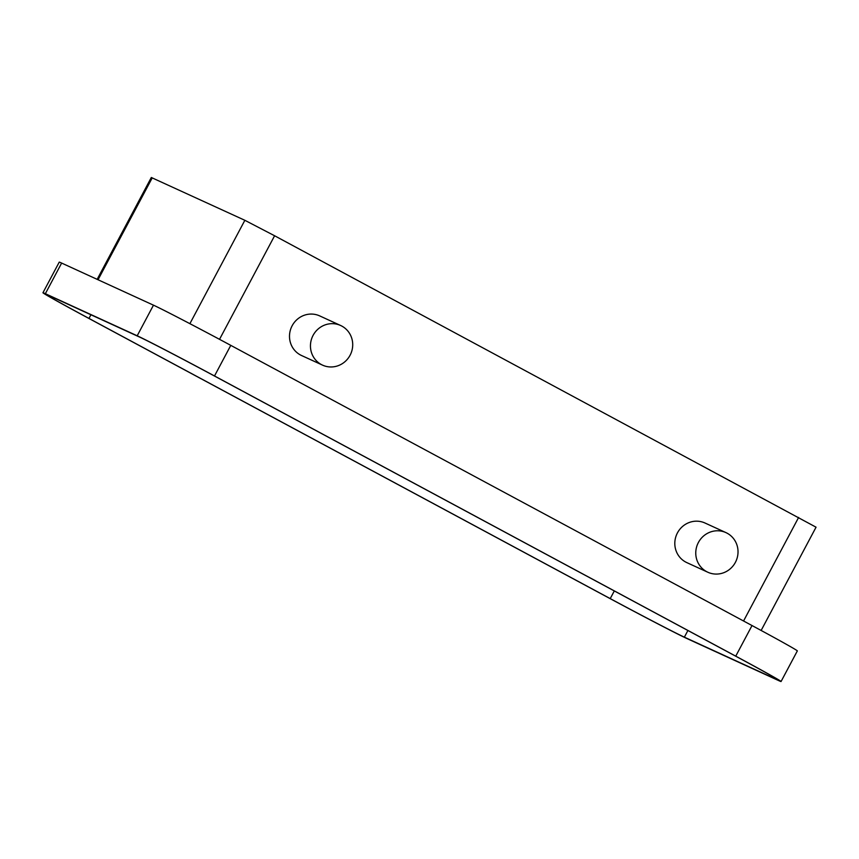 <?xml version="1.0" encoding="UTF-8"?>
<svg xmlns="http://www.w3.org/2000/svg" width="859" height="859" viewBox="0 0 859 859"><rect width="100%" height="100%" fill="white"/><g stroke="black" fill="none" stroke-linecap="round" stroke-linejoin="round"><path stroke-width="1.29" d="M698.399 542.491A21.786 20.992 -65.4 0 1 725.973 532.623A21.786 20.992 -65.4 0 1 735.98 561.174A21.786 20.992 -65.4 0 1 707.816 572.234A21.786 20.992 -65.4 0 1 698.399 542.491M707.816 572.234L686.867 562.634A21.786 20.992 -65.4 0 1 677.45 532.881A21.786 20.992 -65.4 0 1 705.024 523.024L725.973 532.623M313.084 335.375A21.786 20.992 -65.4 0 1 340.658 325.507A21.786 20.992 -65.4 0 1 350.665 354.069A21.786 20.992 -65.4 0 1 322.501 365.118A21.786 20.992 -65.4 0 1 313.084 335.375M322.501 365.118L301.552 355.519A21.786 20.992 -65.4 0 1 292.135 325.776A21.786 20.992 -65.4 0 1 319.709 315.908L340.658 325.507M761.138 630.463L816.05 527.19L274.601 235.763L244.858 220.301L151.313 177.491L97.153 279.358M776.192 679.254L684.365 637.163A67.904 1.106 28 0 1 610.223 598.616L88.971 318.431A67.904 1.106 28 0 1 45.516 294.122A67.904 1.106 28 0 1 47.825 295.013L139.652 337.104A67.904 1.106 28 0 1 213.794 375.651L735.046 655.836A67.904 1.106 28 0 1 778.501 680.145A67.904 1.106 28 0 1 776.192 679.254L776.472 678.739M214.503 375.974L735.744 656.158A70.803 1.16 28 0 1 781.067 681.509A70.803 1.16 28 0 1 778.651 680.586L686.824 638.484A70.803 1.16 28 0 1 609.514 598.293L88.273 318.109A70.803 1.16 28 0 1 42.95 292.758A70.803 1.16 28 0 1 45.355 293.692L137.193 335.783A70.803 1.16 28 0 1 214.503 375.974L230.781 345.361A70.803 1.16 -152 0 0 153.471 305.17L61.633 263.069A70.803 1.16 -152 0 0 59.228 262.145L42.95 292.758M781.067 681.509L797.345 650.897A70.803 1.16 -152 0 0 752.022 625.545L230.781 345.361M743.561 620.993L798.623 517.429M219.528 339.337L274.601 235.763M189.893 323.682L244.858 220.301M98.044 279.766L152.236 177.845M684.365 637.163L687.909 630.495M610.223 598.616L614.303 590.938M88.971 318.431L90.925 314.77M735.744 656.158L752.022 625.545M137.193 335.783L153.471 305.17M45.355 293.692L61.633 263.069"/></g></svg>
